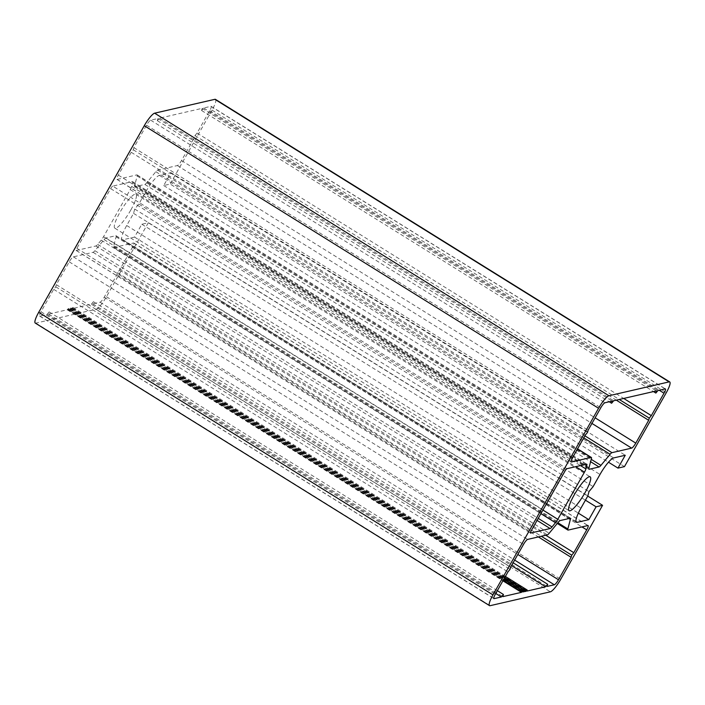 <?xml version="1.0" encoding="UTF-8"?>
<svg xmlns="http://www.w3.org/2000/svg" width="705" height="705" viewBox="0 0 705 705"><rect width="100%" height="100%" fill="white"/><g stroke="black" fill="none" stroke-linecap="round" stroke-linejoin="round"><path stroke-width="0.53" stroke-dasharray="3.52 2.64" d="M117.171 179.422L136.867 174.884A5.464 1.119 -58.1 0 1 137.114 174.91A5.464 1.119 -58.1 0 1 137.158 176.003L134.646 185.574A5.464 1.119 121.9 0 0 134.69 186.675A5.464 1.119 121.9 0 0 134.937 186.693L144.825 184.419A5.464 1.119 121.9 0 0 146.666 182.806L155.84 171.712A5.464 1.119 -58.1 0 1 157.682 170.099L177.369 165.56A5.464 1.119 121.9 0 0 181.511 160.555L194.421 137.731L194.994 135.571L197.065 133.069L209.746 110.65A5.464 1.119 121.9 0 0 211.13 106.358A5.464 1.119 121.9 0 0 210.883 106.332L203.657 107.997L201.586 110.5L202.15 108.341L159.409 118.184L157.338 120.687L157.902 118.528L150.685 120.194A5.464 1.119 121.9 0 0 146.534 125.208L133.853 147.627L133.289 149.786L131.209 152.289L118.308 175.104A5.464 1.119 121.9 0 0 116.924 179.396A5.464 1.119 121.9 0 0 117.171 179.422L571.068 461.749M131.209 152.289L585.485 434.853M133.289 149.786L587.556 432.35M133.853 147.627L588.12 430.191M157.902 118.528L612.178 401.092M157.338 120.687L609.226 401.771M159.409 118.184L613.676 400.748M202.15 108.341L656.417 390.905M201.586 110.5L653.473 391.583M203.657 107.997L657.924 390.561M197.065 133.069L623.696 398.44M194.994 135.571L619.246 399.471M194.421 137.731L616.293 400.149M624.463 466.622L170.196 184.058L163.701 185.547L170.971 172.699L159.392 175.369A18.03 3.684 121.9 0 0 145.715 191.91L138.85 204.045L134.699 209.05L133.571 213.368L126.706 225.503A18.03 3.684 121.9 0 0 122.15 239.674A18.03 3.684 121.9 0 0 122.961 239.753L134.549 237.083L141.811 224.243L148.306 222.745L587.75 496.091M141.811 224.243L585.432 500.18M134.549 237.083L578.347 513.143M133.571 213.368L587.838 495.932M134.699 209.05L588.975 491.614M138.85 204.045L593.116 486.609M170.971 172.699L625.238 455.263M163.701 185.547L608.486 462.207M130.857 209.949A19.943 4.08 121.9 0 0 135.898 194.28A19.943 4.08 121.9 0 0 121.903 209.068A19.943 4.08 121.9 0 0 114.827 228.156A19.943 4.08 121.9 0 0 130.857 209.949M112.73 186.12A2.732 0.555 121.9 0 0 110.659 188.632L76.871 248.336A2.732 0.555 121.9 0 0 76.184 250.487A2.732 0.555 121.9 0 0 76.307 250.495L95.88 245.983A5.464 1.119 121.9 0 0 97.722 244.379L101.22 240.141A5.464 1.119 121.9 0 0 103.529 236.739L130.213 189.583A5.464 1.119 121.9 0 0 131.632 186.384L132.593 182.736A5.464 1.119 121.9 0 0 132.549 181.643A5.464 1.119 121.9 0 0 132.302 181.617L112.73 186.12L566.996 468.684M91.342 304.216L93.412 301.714L92.84 303.873L100.066 302.207A5.464 1.119 121.9 0 0 104.208 297.202L116.898 274.774L117.462 272.615L119.533 270.112L132.443 247.305A5.464 1.119 121.9 0 0 133.818 243.013A5.464 1.119 121.9 0 0 133.571 242.987L113.875 247.525A5.464 1.119 -58.1 0 1 113.628 247.499A5.464 1.119 -58.1 0 1 113.584 246.398L116.105 236.827A5.464 1.119 121.9 0 0 116.052 235.734A5.464 1.119 121.9 0 0 115.805 235.708L105.917 237.99A5.464 1.119 121.9 0 0 104.084 239.594L94.902 250.698A5.464 1.119 -58.1 0 1 93.069 252.311L73.382 256.84A5.464 1.119 121.9 0 0 69.231 261.855L56.33 284.67L55.757 286.829L53.686 289.332L41.005 311.76A5.464 1.119 121.9 0 0 39.621 316.051A5.464 1.119 121.9 0 0 39.868 316.078L47.094 314.412L49.165 311.91L48.601 314.069L67.204 309.777L68.429 308.499L68.218 309.548L70.685 307.979L70.474 309.028L72.95 307.459L72.73 308.508L91.342 304.216L511.53 565.586M93.412 301.714L513.117 562.784M92.84 303.873L547.115 586.437M116.898 274.774L538.364 536.937M117.462 272.615L541.308 536.258M119.533 270.112L545.767 535.236M56.33 284.67L510.596 567.234M55.757 286.829L510.023 569.393M53.686 289.332L507.952 571.896M47.094 314.412L495.747 593.478M49.165 311.91L497.333 590.675M48.601 314.069L502.868 596.633M215.483 99.379A13.659 2.794 -58.1 0 1 212.029 110.112L170.196 184.058M148.306 222.745L106.446 296.726A13.659 2.794 -58.1 0 1 96.083 309.248L35.867 323.119A13.659 2.794 -58.1 0 1 35.25 323.057M136.867 174.884L577.501 448.962M118.308 175.104L572.575 457.668M146.534 125.208L600.81 407.772M150.685 120.194L604.952 402.758M210.883 106.332L665.15 388.896M209.746 110.65L659.254 390.253M181.511 160.555L595.117 417.818M177.369 165.56L591.944 423.432M157.682 170.099L584.921 435.849M155.84 171.712L583.766 437.884M146.666 182.806L591.231 459.334M144.825 184.419L590.605 461.704M134.937 186.693L588.834 469.028M134.646 185.574L588.913 468.138M137.158 176.003L591.433 458.567M122.961 239.753L575.985 521.541M126.706 225.503L580.973 508.067M145.715 191.91L599.981 474.474M159.392 175.369L613.658 457.933M110.659 188.632L564.925 471.196M132.302 181.617L586.569 464.181M132.593 182.736L585.467 464.436M131.632 186.384L580.488 465.582M130.213 189.583L575.703 466.684M103.529 236.739L542.929 510.059M101.22 240.141L540.911 513.637M97.722 244.379L538.223 518.378M95.88 245.983L537.078 520.413M76.307 250.495L530.389 532.945M76.871 248.336L531.138 530.9M68.262 309.248L522.528 591.812M67.539 309.416L503.159 580.374M522.458 592.112L68.191 309.548L522.449 592.085M69.46 309.257L522.74 591.204M69.795 308.896L503.96 578.955M70.518 308.728L524.784 591.292M70.474 309.028L524.705 591.565L70.447 309.028M71.716 308.737L524.996 590.684M72.051 308.376L504.771 577.527M72.774 308.208L527.04 590.772M72.73 308.508L526.961 591.046M100.066 302.207L514.641 560.078M104.208 297.202L517.814 554.465M132.443 247.305L581.951 526.908M133.571 242.987L587.847 525.551M113.875 247.525L568.151 530.089M113.584 246.398L557.866 522.749M116.105 236.827L568.979 518.527M115.805 235.708L570.081 518.272M105.917 237.99L560.193 520.554M104.084 239.594L558.351 522.158M94.902 250.698L549.177 533.262M93.069 252.311L547.336 534.875M73.382 256.84L527.648 539.404M69.231 261.855L523.507 544.419M41.005 311.76L495.271 594.324M39.868 316.078L493.756 598.404M67.204 309.777L502.921 580.805M212.029 110.112L666.296 392.676M106.446 296.726L560.722 579.29M96.083 309.248L550.358 591.812M35.867 323.119L490.134 605.683M116.924 179.396L571.2 461.96M211.13 106.358L665.397 388.922M134.69 186.675L588.966 469.239M137.114 174.91L577.554 448.865M122.15 239.674L576.417 522.238M114.827 228.156L569.102 510.72M135.898 194.28L590.173 476.844M132.549 181.643L586.816 464.207M76.184 250.487L530.451 533.05M68.429 308.499L503.775 579.29M70.685 307.979L504.577 577.871M72.95 307.459L505.379 576.443M72.703 308.499L526.97 591.063M133.818 243.013L588.093 525.577M113.628 247.499L557.285 523.454M116.052 235.734L570.327 518.298M39.621 316.051L493.888 598.615"/><path stroke-width="1.06" d="M591.142 457.448L571.447 461.986A5.464 1.119 -58.1 0 1 571.2 461.96A5.464 1.119 -58.1 0 1 572.575 457.668L585.485 434.853L587.556 432.35L588.12 430.191L600.81 407.772A5.464 1.119 -58.1 0 1 604.952 402.758L612.178 401.092L611.605 403.251L613.676 400.748L656.417 390.905L655.853 393.064L657.924 390.561L665.15 388.896A5.464 1.119 -58.1 0 1 665.397 388.922A5.464 1.119 -58.1 0 1 664.013 393.214L651.332 415.633L649.261 418.135L648.688 420.295L635.778 443.119A5.464 1.119 -58.1 0 1 631.636 448.124L611.949 452.663A5.464 1.119 121.9 0 0 610.116 454.276L600.933 465.371A5.464 1.119 -58.1 0 1 599.1 466.983L589.213 469.257A5.464 1.119 -58.1 0 1 588.966 469.239A5.464 1.119 -58.1 0 1 588.913 468.138L591.433 458.567A5.464 1.119 121.9 0 0 591.389 457.474A5.464 1.119 121.9 0 0 591.142 457.448L577.501 448.962M609.226 401.771L611.605 403.251M653.473 391.583L655.853 393.064M623.696 398.44L651.332 415.633M619.246 399.471L649.261 418.135M616.293 400.149L648.688 420.295M587.75 496.091L602.572 505.309L596.086 506.807L588.816 519.647L577.228 522.317A18.03 3.684 -58.1 0 1 576.417 522.238A18.03 3.684 -58.1 0 1 580.973 508.067L587.838 495.932L588.975 491.614L593.116 486.609L599.981 474.474A18.03 3.684 -58.1 0 1 613.658 457.933L625.238 455.263L617.977 468.111L624.463 466.622L666.296 392.676A13.659 2.794 -58.1 0 0 669.75 381.943A13.659 2.794 -58.1 0 0 669.133 381.881L608.917 395.752A13.659 2.794 -58.1 0 0 598.554 408.274L492.971 594.888A13.659 2.794 -58.1 0 0 489.517 605.621A13.659 2.794 -58.1 0 0 490.134 605.683L550.358 591.812A13.659 2.794 -58.1 0 0 560.722 579.29L602.572 505.309M585.432 500.18L596.086 506.807M578.347 513.143L588.816 519.647M608.486 462.207L617.977 468.111M574.143 495.051A19.943 4.08 -58.1 0 1 590.173 476.844A19.943 4.08 -58.1 0 1 585.132 492.513A19.943 4.08 -58.1 0 1 569.102 510.72A19.943 4.08 -58.1 0 1 574.143 495.051M564.925 471.196A2.732 0.555 -58.1 0 1 566.996 468.684L586.569 464.181A5.464 1.119 -58.1 0 1 586.816 464.207A5.464 1.119 -58.1 0 1 586.86 465.3L585.908 468.948A5.464 1.119 -58.1 0 1 584.48 472.147L557.796 519.303A5.464 1.119 -58.1 0 1 555.487 522.705L551.989 526.943A5.464 1.119 -58.1 0 1 550.156 528.547L530.574 533.059A2.732 0.555 -58.1 0 1 530.451 533.05A2.732 0.555 -58.1 0 1 531.138 530.9L564.925 471.196M522.528 591.812L522.696 591.063L521.471 592.341L502.868 596.633L503.432 594.474L501.361 596.976L494.135 598.642A5.464 1.119 -58.1 0 1 493.888 598.615A5.464 1.119 -58.1 0 1 495.271 594.324L507.952 571.896L510.023 569.393L510.596 567.234L523.507 544.419A5.464 1.119 -58.1 0 1 527.648 539.404L547.336 534.875A5.464 1.119 121.9 0 0 549.177 533.262L558.351 522.158A5.464 1.119 -58.1 0 1 560.193 520.554L570.081 518.272A5.464 1.119 -58.1 0 1 570.327 518.298A5.464 1.119 -58.1 0 1 570.371 519.391L567.86 528.962A5.464 1.119 121.9 0 0 567.904 530.063A5.464 1.119 121.9 0 0 568.151 530.089L587.847 525.551A5.464 1.119 -58.1 0 1 588.093 525.577A5.464 1.119 -58.1 0 1 586.71 529.869L573.808 552.676L571.729 555.179L571.165 557.338L558.483 579.766A5.464 1.119 -58.1 0 1 554.333 584.771L547.115 586.437L547.679 584.278L545.608 586.78L526.996 591.072L527.217 590.023L525.992 591.301L524.714 591.592L524.961 590.543L523.727 591.821L522.528 591.812M511.53 565.586L545.608 586.78M513.117 562.784L547.679 584.278M538.364 536.937L571.165 557.338M541.308 536.258L571.729 555.179M545.767 535.236L573.808 552.676M495.747 593.478L501.361 596.976M497.333 590.675L503.432 594.474M489.517 605.621L35.25 323.057A13.659 2.794 -58.1 0 1 38.705 312.324L144.278 125.71A13.659 2.794 -58.1 0 1 154.642 113.188L214.866 99.317A13.659 2.794 -58.1 0 1 215.483 99.379L669.75 381.943M659.254 390.253L664.013 393.214M595.117 417.818L635.778 443.119M591.944 423.432L631.636 448.124M584.921 435.849L611.949 452.663M583.766 437.884L610.116 454.276M591.231 459.334L600.933 465.371M590.605 461.704L599.1 466.983M575.985 521.541L577.228 522.317M585.467 464.436L586.86 465.3M580.488 465.582L585.908 468.948M575.703 466.684L584.48 472.147M542.929 510.059L557.796 519.303M540.911 513.637L555.487 522.705M538.223 518.378L551.989 526.943M537.078 520.413L550.156 528.547M503.159 580.374L521.806 591.98M522.74 591.204L523.727 591.821M503.96 578.955L524.062 591.46M524.996 590.684L525.992 591.301M504.771 577.527L526.318 590.94M514.641 560.078L554.333 584.771M517.814 554.465L558.483 579.766M581.951 526.908L586.71 529.869M557.866 522.749L567.86 528.962M568.979 518.527L570.371 519.391M502.921 580.805L521.471 592.341M214.866 99.317L669.133 381.881M38.705 312.324L492.971 594.888M144.278 125.71L598.554 408.274M154.642 113.188L608.917 395.752M577.554 448.865L591.389 457.474M503.775 579.29L522.696 591.063M504.577 577.871L524.961 590.543M505.379 576.443L527.217 590.023M557.285 523.454L567.904 530.063"/></g></svg>
